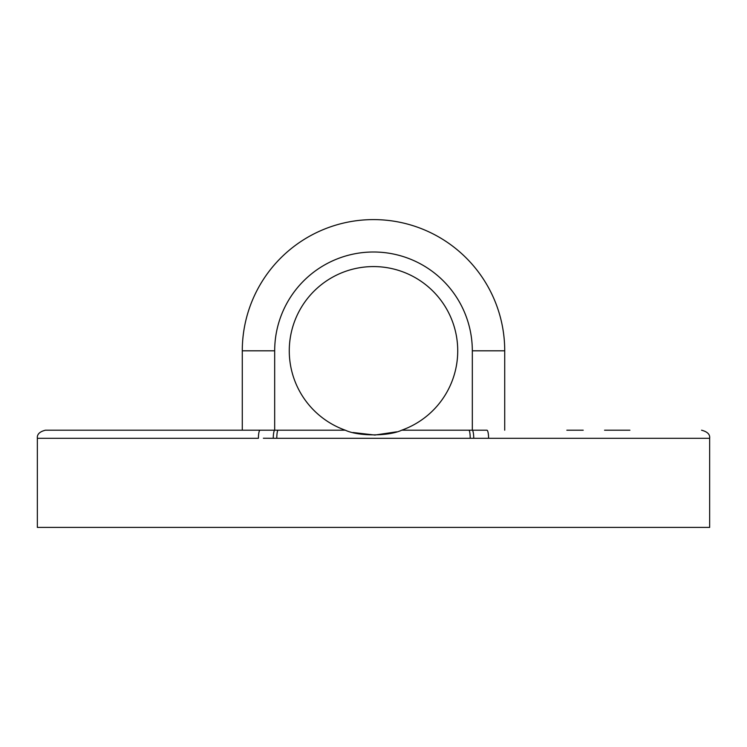 <?xml version="1.0" encoding="UTF-8"?>
<svg xmlns="http://www.w3.org/2000/svg" width="747" height="747" viewBox="0 0 747 747"><rect width="100%" height="100%" fill="white"/><g stroke="black" fill="none" stroke-linecap="round" stroke-linejoin="round"><path stroke-width="1.12" d="M396.629 431.822L374.882 435.053L352.957 432.513M488.249 438.302L276.792 438.302A8.096 1.382 90 0 1 278.173 430.197L345.301 430.197A84.243 84.243 0 0 1 373.5 266.576A84.243 84.243 0 0 1 401.699 430.197L472.319 430.197L472.319 350.819A98.819 98.819 0 0 0 373.5 252A98.819 98.819 0 0 0 274.681 350.819L274.681 430.197L345.301 430.197C358.215 436.407 388.804 436.407 401.699 430.197M276.792 438.302L263.374 438.246M473.757 438.274A8.096 1.438 89.2 0 0 472.319 430.197L486.913 430.197A8.096 1.671 90 0 1 488.585 438.302L709.65 438.302L709.65 527.401L37.35 527.401L37.35 438.302L136.981 438.302M113.927 430.197L45.446 430.197C39.619 431.654 36.92 434.352 37.35 438.302L258.415 438.302A8.096 1.671 -90 0 1 260.087 430.197L45.446 430.197L274.681 430.197L274.681 350.819L242.28 350.819A131.22 131.22 0 0 1 373.5 219.599A131.22 131.22 0 0 1 504.72 350.819L504.72 430.197M629.908 430.197L604.556 430.197M583.22 430.197L566.842 430.197M242.28 430.197L242.28 350.819A131.22 131.22 0 0 1 373.5 219.599A131.22 131.22 0 0 1 504.72 350.819L472.319 350.819M468.827 430.197A8.096 1.382 90 0 1 470.208 438.302M274.681 430.197A8.096 1.438 90.8 0 0 273.243 438.274M709.65 438.302C710.164 434.446 707.465 431.747 701.554 430.197"/></g></svg>
